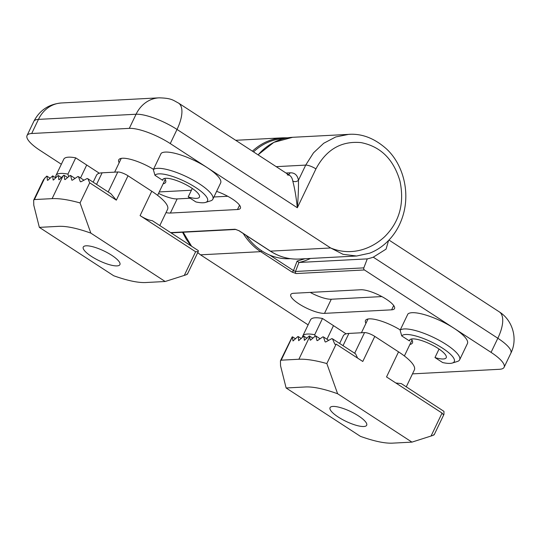 <?xml version="1.0" encoding="UTF-8"?>
<svg xmlns="http://www.w3.org/2000/svg" width="541" height="541" viewBox="0 0 541 541"><rect width="100%" height="100%" fill="white"/><g stroke="black" fill="none" stroke-linecap="round" stroke-linejoin="round"><path stroke-width="0.81" d="M338.193 417.003A20.321 5.43 25.6 0 1 330.105 409.388A20.321 5.43 25.6 0 1 350.71 411.573A20.321 5.43 25.6 0 1 365.317 426.261A20.321 5.43 25.6 0 1 338.193 417.003M281.198 360.178L280.441 360.793L280.556 365.824L286.128 387.985L305.854 386.943C313.564 386.666 324.154 388.932 337.625 393.747L326.832 363.559C315.362 360.353 306.044 358.92 298.889 359.251L281.198 360.178L292.363 336.874L292.979 340.972L297.854 336.583L298.26 336.563L298.673 340.668L303.548 336.286L303.954 336.259L304.367 340.37L309.242 335.981L312.914 338.084M433.801 434.612C434.538 434.748 433.625 435.221 431.055 436.026L411.951 442.125L337.625 393.747M411.951 442.125L392.225 443.16C384.509 443.437 373.919 441.172 360.448 436.357L286.128 387.985M339.633 343.461L343.271 335.866A39.419 10.536 25.6 0 1 348.898 333.425L364.553 332.6A8.129 2.171 25.6 0 1 374.791 336.401L398.541 351.86A39.419 10.536 25.6 0 1 414.365 369.929L406.271 386.829M431.055 436.026L442.058 413.074L386.531 376.935L398.541 351.86M374.791 336.401L362.781 361.476L336.137 344.13L326.832 363.559M395.836 382.994L401.327 383.616L443.951 411.356L443.958 414.372L443.478 414.893A4.064 1.089 25.6 0 0 443.025 414.311L442.058 413.074M309.648 335.961L310.142 340.127A77.214 20.632 25.6 0 1 310.581 340.127L315.41 335.988A77.214 20.632 25.6 0 1 315.897 336.022L316.938 340.546A77.214 20.632 25.6 0 1 317.472 340.607L322.869 336.84A77.214 20.632 25.6 0 1 323.457 336.935L325.1 341.844A77.214 20.632 25.6 0 1 325.736 341.98L331.775 338.632A77.214 20.632 25.6 0 1 332.472 338.801L334.818 344.171A77.214 20.632 25.6 0 1 335.582 344.38L336.137 344.13M320.076 338.747L315.897 336.022M306.957 338.213L303.954 336.259M328.651 340.316L323.457 336.935M301.263 338.517L298.26 336.563M357.567 358.081L355.613 353.861L332.472 338.801M295.569 338.815L292.566 336.86M280.441 360.793L292.174 336.894A4.064 1.089 25.6 0 1 292.363 336.874M111.75 255.311A20.321 5.43 25.6 0 1 118.54 265.645A20.321 5.43 25.6 0 1 99.24 260.748A20.321 5.43 25.6 0 1 83.328 248.772A20.321 5.43 25.6 0 1 91.605 246.453A20.321 5.43 25.6 0 1 111.75 255.311M93.167 182.189L96.494 175.25A39.419 10.536 25.6 0 1 102.121 172.809L117.782 171.984A8.129 2.171 25.6 0 1 128.014 175.784L151.771 191.244L140.092 215.609L195.619 251.748L184.285 275.41C186.848 274.598 187.768 274.125 187.024 273.996M184.285 275.41L165.174 281.503L145.448 282.544C137.739 282.821 127.142 280.556 113.678 275.741L39.351 227.369L59.077 226.327C66.786 226.05 77.377 228.316 90.847 233.13L165.174 281.503M151.771 191.244A39.419 10.536 25.6 0 1 167.588 209.313L159.805 225.556M89.698 182.811L87.845 178.719L110.885 193.712L116.342 200.15L89.698 182.811L80.054 202.936C68.585 199.737 59.273 198.297 52.112 198.635L34.421 199.561L33.664 200.177L33.779 205.208L39.351 227.369M90.847 233.13L80.054 202.936M140.092 215.609C144.488 218.456 148.579 220.16 152.373 220.721L198.378 250.666L198.195 251.633L195.619 251.748M33.664 200.177L43.415 179.828L46.607 176.204L47.013 176.177L47.419 180.288L47.824 180.268L52.707 175.879L53.113 179.991L53.525 179.97L57.995 175.602L58.401 175.582L58.807 179.686L59.219 179.666L63.689 175.304A77.214 20.632 25.6 0 1 64.109 175.291L64.71 179.524A77.214 20.632 25.6 0 1 65.177 179.538L70.114 175.48A77.214 20.632 25.6 0 1 70.628 175.527L71.791 180.126A77.214 20.632 25.6 0 1 72.345 180.2L77.87 176.522A77.214 20.632 25.6 0 1 78.479 176.63L80.264 181.634A77.214 20.632 25.6 0 1 80.927 181.783L87.115 178.537A77.214 20.632 25.6 0 1 87.845 178.719M64.109 175.291L67.557 177.536M58.401 175.582L61.404 177.536M70.628 175.527L75.016 178.381M52.707 175.879L55.709 177.833M78.479 176.63L83.916 180.167M47.013 176.177L50.015 178.131M283.734 138.577A60.146 52.044 87 0 0 253.533 151.899A60.146 52.044 -93 0 1 283.734 138.577L284.072 138.564L283.734 138.577M246.209 235.443A60.146 52.044 87 0 0 290.057 258.699A60.146 52.044 -93 0 1 246.209 235.443M452.31 363.038L457.395 361.469A33.326 8.906 25.6 0 0 459.64 359.806A33.326 8.906 25.6 0 0 435.038 338.159A33.326 8.906 25.6 0 0 400.117 330.233L401.74 335.92A29.261 7.817 25.6 0 1 435.654 344.11A29.261 7.817 25.6 0 1 452.31 363.038A29.261 7.817 25.6 0 1 442.666 362.558L434.978 357.554L439.049 349.06M401.74 335.92L409.422 340.918L410.071 339.565M400.117 330.233L407.9 313.99A33.326 8.906 25.6 0 1 454.048 328.286A33.326 8.906 25.6 0 1 467.424 343.562L459.64 359.806M409.422 340.918A20.321 5.43 25.6 0 1 409.571 340.161A20.321 5.43 25.6 0 1 430.244 344.042A20.321 5.43 25.6 0 1 446.224 357.716A20.321 5.43 25.6 0 1 434.978 357.554M324.512 313.361L391.63 309.831A20.321 5.43 -154.4 0 0 394.524 308.573A20.321 5.43 -154.4 0 0 382.629 297.002A20.321 5.43 -154.4 0 0 360.779 289.753L293.668 293.283A20.321 5.43 -154.4 0 0 290.767 294.547A20.321 5.43 -154.4 0 0 302.669 306.111A20.321 5.43 -154.4 0 0 324.512 313.361L331.281 299.234A20.321 5.43 -154.4 0 1 310.216 292.417M409.916 344.428A26.009 6.952 -154.4 0 0 412.425 342.947A26.009 6.952 -154.4 0 0 411.349 339.038M400.266 329.936A26.009 6.952 -154.4 0 0 365.513 320.468A26.009 6.952 -154.4 0 0 365.932 323.356M302.487 337.32A33.326 8.906 25.6 0 1 302.73 336.103L310.514 319.859A33.326 8.906 25.6 0 1 322.49 318.48L346.098 333.851M197.736 252.6L200.501 254.825L308.113 324.864M412.479 373.872L499.471 369.293A32.507 8.69 25.6 0 0 504.111 367.278L510.88 353.151C517.987 339.018 512.854 320.353 499.296 311.859L388.986 240.062M310.466 258.442A65.021 56.264 -93 0 1 298.943 262.48L295.494 271.467L293.493 270.574A1.623 0.69 123.1 0 1 291.998 272.028L296.103 273.557A1.623 1.407 -93 0 1 295.494 271.467L363.822 267.869A1.623 1.407 87 0 0 364.438 269.959L491.066 352.374A32.507 8.69 25.6 0 1 504.111 367.278M305.144 258.72L297.131 261.073L298.943 262.48L367.271 258.882L363.822 267.869M183.162 232.224L191.582 246.243M388.58 240.481L386.058 249.13L373.27 257.178A65.021 56.264 -93 0 1 367.271 258.882M315.126 336.218L314.706 334.73L322.49 318.48M302.73 336.103A33.326 8.906 25.6 0 1 314.706 334.73M381.845 296.576L331.281 299.234M333.486 325.641L326.974 339.227M68.646 176.65L67.929 174.107L75.713 157.864A33.326 8.906 25.6 0 0 63.743 159.243L55.96 175.487A33.326 8.906 25.6 0 1 67.929 174.107M55.865 177.678A33.326 8.906 25.6 0 1 55.96 175.487M80.514 177.955L86.709 165.019L75.713 157.864M99.321 173.228L86.709 165.019M191.413 190.236L159.243 191.933M165.999 212.627A20.321 5.43 -154.4 0 0 170.381 213.046L237.499 209.516A20.321 5.43 -154.4 0 0 240.4 208.258A20.321 5.43 -154.4 0 0 216.61 191.379M153.488 169.319A26.009 6.952 -154.4 0 0 122.455 158.243A26.009 6.952 -154.4 0 0 118.736 159.852A26.009 6.952 -154.4 0 0 119.162 162.74M163.139 183.805A26.009 6.952 -154.4 0 0 165.647 182.331A26.009 6.952 -154.4 0 0 164.579 178.422M212.863 199.189A33.326 8.906 25.6 0 0 188.261 177.543A33.326 8.906 25.6 0 0 153.346 169.617L161.13 153.367A33.326 8.906 25.6 0 1 207.271 167.669A33.326 8.906 25.6 0 1 220.647 182.939L212.863 199.189A33.326 8.906 25.6 0 1 210.618 200.853L205.533 202.422A29.261 7.817 25.6 0 1 195.889 201.935L188.207 196.938A20.321 5.43 25.6 0 0 199.446 197.1A20.321 5.43 25.6 0 0 183.467 183.426A20.321 5.43 25.6 0 0 162.794 179.544A20.321 5.43 25.6 0 0 162.645 180.302L154.963 175.304A29.261 7.817 25.6 0 1 188.877 183.487A29.261 7.817 25.6 0 1 205.533 202.422M356.553 256.015L299.045 259.044A60.957 52.748 -93 0 1 270.466 251.146L330.659 247.974C350.784 256.285 370.95 249.455 384.671 236.688C399.528 221.857 404.621 203.294 399.948 180.992C393.557 159.264 380.58 146.462 361.016 142.601C341.27 140.795 326.243 149.566 315.937 168.9A8.129 2.171 -154.4 0 0 305.706 165.1L313.496 152.839L323.721 143.257L335.731 136.961L348.769 134.344C362.017 133.444 374.636 138.34 386.612 149.039C402.632 163.937 410.267 190.926 403.16 214.973C399.657 226.794 393.51 236.505 384.705 244.113C380.059 248.082 375.062 251.098 369.713 253.168L356.62 256.015L343.048 254.317L330.659 247.974L170.259 143.575A32.507 8.69 -154.4 0 0 129.306 128.366L31.689 133.505L38.458 119.378A32.507 28.132 -93 0 1 61.431 102.973L159.047 97.84A32.507 28.132 87 0 0 136.075 114.239L38.458 119.378A32.507 8.69 25.6 0 0 33.819 121.394C39.608 110.263 48.812 104.122 61.431 102.973M61.343 164.248L40.102 150.425A32.507 8.69 25.6 0 1 27.05 135.52A32.507 8.69 25.6 0 1 31.689 133.505M170.679 232.637L235.058 229.242L239.163 230.77A1.623 0.69 -56.9 0 1 238.953 230.723L238.953 230.723A1.623 0.69 -56.9 0 1 238.831 230.561M258.125 154.888A60.957 52.748 -93 0 1 292.64 137.299L350.385 134.29M315.937 168.9L297.327 207.751C296.177 196.924 294.649 187.991 292.742 180.951A32.507 13.782 -56.9 0 0 289.536 175.331L178.489 103.054A32.507 13.782 123.1 0 1 177.022 129.448L297.327 207.751C298.24 197.296 298.612 188.133 298.443 180.254A4.064 3.347 -9.7 0 1 292.742 180.951M153.346 169.617L154.963 175.304M227.714 196.261L213.918 196.985M190.195 198.236L177.15 198.919A20.321 5.43 -154.4 0 1 158.554 193.374M163.301 178.949L162.645 180.302M192.278 188.444L188.207 196.938M354.666 353.246L364.553 332.6M343.028 345.672L348.898 333.425M309.716 336.644L298.889 359.251M128.014 175.784L116.342 200.15M108.2 191.974L117.782 171.984M96.569 184.4L102.121 172.809M34.421 199.561L44.741 178.023M52.112 198.635L62.939 176.028M296.103 273.557L364.438 269.959M197.715 252.647L200.501 254.825L260.701 251.66L291.998 272.028M297.131 261.073L293.493 270.574L269.668 255.068M287.771 137.813L282.875 137.813A60.957 52.748 87 0 0 252.417 151.169M243.24 233.509A60.957 52.748 87 0 0 260.701 251.66A1.623 0.69 123.1 0 0 261.783 250.862M491.066 352.374L497.835 338.253L373.27 257.178M510.88 353.151A32.507 8.69 25.6 0 0 497.835 338.253A32.507 13.782 -56.9 0 0 499.296 311.859M391.63 309.831L393.692 305.523M299.045 259.044C288.826 259.511 279.224 256.86 270.25 251.092A1.623 0.69 -56.9 0 0 270.466 251.146L239.163 230.77M235.058 229.242A1.623 1.407 87 0 0 235.822 229.458L238.953 230.723L270.25 251.092M129.306 128.366L136.075 114.239A32.507 8.69 -154.4 0 1 177.022 129.448L170.259 143.575M292.64 137.299L273.861 142.357L258.037 154.827M276.201 166.655L305.706 165.1L298.443 180.254C297.489 175.135 294.71 172.653 290.118 172.802L285.986 173.025M170.381 213.046L177.15 198.919M237.499 209.516L239.562 205.208M290.118 172.802A4.064 3.517 -93 0 1 288.373 174.574M368.029 318.994L361.429 332.762M412.005 340.066L404.384 355.971M434.207 434.721L443.958 414.372M121.252 158.378L114.651 172.146M165.228 179.443L157.607 195.348M187.429 274.104L198.195 251.633M290.057 258.699L290.395 258.686L290.057 258.699M182.533 232.258L186.273 239.257L191.014 245.871M235.7 140.295L282.875 137.813M178.489 103.054C173.181 100.383 171.923 98.137 159.047 97.84M289.536 175.331L287.244 174.858M235.822 229.458L171.03 232.867M27.05 135.52L33.819 121.394"/></g></svg>
